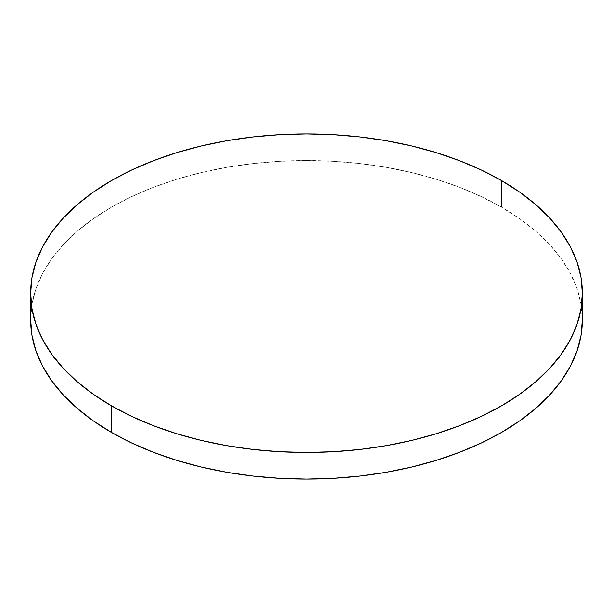 <?xml version="1.0" encoding="UTF-8"?>
<svg xmlns="http://www.w3.org/2000/svg" width="613" height="613" viewBox="0 0 613 613"><rect width="100%" height="100%" fill="white"/><g stroke="black" fill="none" stroke-linecap="round" stroke-linejoin="round"><path stroke-width="0.46" stroke-dasharray="3.06 2.3" d="M501.557 207.186L501.557 180.582L501.557 207.186A275.85 159.257 0 0 0 200.934 172.667A275.85 159.257 0 0 0 30.65 319.802L31.976 304.194L35.952 288.731L42.527 273.567L51.645 258.855L63.223 244.725L77.138 231.323L93.268 218.764L111.443 207.186L131.504 196.689L153.242 187.379L176.467 179.348L200.934 172.667L226.427 167.395L252.686 163.602L279.459 161.311L306.5 160.537L333.541 161.311L360.314 163.602L386.573 167.395L412.066 172.667L436.533 179.348L459.758 187.379L481.496 196.689L501.557 207.186A275.85 159.257 0 0 1 582.35 319.802L581.024 304.194L577.048 288.731L570.473 273.567L561.355 258.855L549.777 244.725L535.862 231.323L519.732 218.764L501.557 207.186"/><path stroke-width="0.92" d="M582.35 319.802L581.024 335.411L577.048 350.874L570.473 366.03L561.355 380.75L549.777 394.879L535.862 408.281L519.732 420.832L501.557 432.418L481.496 442.908L459.758 452.218L436.533 460.256L412.066 466.937L386.573 472.202L360.314 476.002L333.541 478.293L306.5 479.06L279.459 478.293L252.686 476.002L226.427 472.202L200.934 466.937L176.467 460.256L153.242 452.218L131.504 442.908L111.443 432.418L93.268 420.832L77.138 408.281L63.223 394.879L51.645 380.75L42.527 366.03L35.952 350.874L31.976 335.411L30.65 319.802A275.85 159.257 0 0 0 111.443 432.418A275.85 159.257 0 0 0 412.066 466.937A275.85 159.257 0 0 0 582.35 319.802L582.35 293.198A275.85 159.257 180 0 1 412.066 440.333A275.85 159.257 180 0 1 111.443 405.814L111.443 432.418L111.443 405.814A275.85 159.257 180 0 1 30.65 293.198A275.85 159.257 180 0 1 200.934 146.063A275.85 159.257 180 0 1 501.557 180.582A275.85 159.257 180 0 1 582.35 293.198L581.024 277.589L577.048 262.126L570.473 246.97L561.355 232.25L549.777 218.121L535.862 204.719L519.732 192.168L501.557 180.582L481.496 170.092L459.758 160.782L436.533 152.744L412.066 146.063L386.573 140.798L360.314 136.998L333.541 134.707L306.5 133.941L279.459 134.707L252.686 136.998L226.427 140.798L200.934 146.063L176.467 152.744L153.242 160.782L131.504 170.092L111.443 180.582L93.268 192.168L77.138 204.719L63.223 218.121L51.645 232.25L42.527 246.97L35.952 262.126L31.976 277.589L30.65 293.198L31.976 308.806L35.952 324.269L42.527 339.433L51.645 354.145L63.223 368.275L77.138 381.677L93.268 394.236L111.443 405.814L131.504 416.311L153.242 425.621L176.467 433.652L200.934 440.333L226.427 445.605L252.686 449.398L279.459 451.689L306.5 452.463L333.541 451.689L360.314 449.398L386.573 445.605L412.066 440.333L436.533 433.652L459.758 425.621L481.496 416.311L501.557 405.814L519.732 394.236L535.862 381.677L549.777 368.275L561.355 354.145L570.473 339.433L577.048 324.269L581.024 308.806L582.35 293.198M30.65 319.802L30.65 293.198"/></g></svg>
